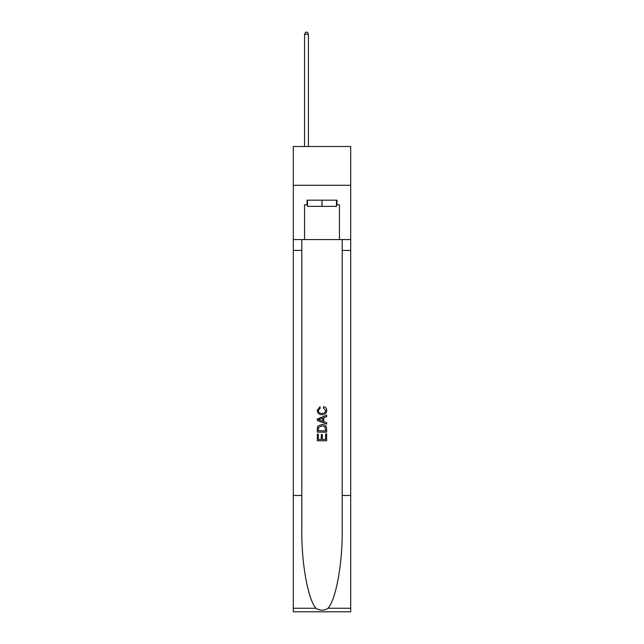 <?xml version="1.0" encoding="UTF-8"?>
<svg xmlns="http://www.w3.org/2000/svg" width="644" height="644" viewBox="0 0 644 644"><rect width="100%" height="100%" fill="white"/><g stroke="black" fill="none" stroke-linecap="round" stroke-linejoin="round"><path stroke-width="0.97" d="M350.69 185.279L350.69 146.51L293.31 146.51L293.31 185.279L350.69 185.279L350.69 239.568L339.452 239.568L339.452 204.824L336.965 204.824L336.965 200.171L307.035 200.171L307.035 204.824L307.502 204.824M336.498 200.171L336.498 206.378L307.502 206.378L307.502 200.171M322 200.171L322 206.378M325.574 433.935L325.574 439.425L322.354 439.425L325.574 439.425L325.574 433.935L326.645 433.935L326.645 440.738L317.339 440.738L317.339 434.177L317.339 440.738M321.284 434.531L321.284 439.425L318.418 439.425L321.284 439.425L321.284 434.531L322.354 434.531L322.354 439.425M318.144 425.966L317.476 427.318L318.144 425.966L321.944 424.509C324.922 424.501 326.492 425.934 326.645 428.815L326.645 432.148L317.339 432.148L317.339 428.96L317.339 432.148M323.666 406.614L323.36 407.926L323.666 406.614C325.639 407.129 326.677 408.393 326.766 410.413C326.516 413.271 324.906 414.712 321.928 414.728L321.928 414.728C319.07 414.664 317.5 413.239 317.226 410.437L319.931 406.855L320.213 408.167L318.297 410.502C318.571 412.514 319.786 413.48 321.92 413.416C324.101 413.529 325.357 412.571 325.695 410.534L323.36 407.926M327.997 608.258L350.69 608.258L350.69 611.8L293.31 611.8L293.31 495.478L301.803 495.478L301.803 530.06C301.384 563.114 308.09 600.039 316.003 608.258C319.996 610.81 323.996 610.81 327.997 608.258C335.91 600.039 342.616 563.114 342.197 530.06L342.197 239.568M317.339 418.938L317.339 420.419L326.645 424.114L317.339 420.419L317.339 418.938L326.645 415.243L317.339 418.938M342.197 495.478L350.69 495.478L350.69 239.568M293.31 495.478L293.31 185.279M301.803 239.568L301.803 495.478M350.69 608.258L350.69 495.478M293.31 239.568L304.548 239.568L304.548 204.824L307.035 204.824M304.548 239.568L339.452 239.568M336.498 204.824L336.965 204.824M326.645 415.243L326.645 416.636L323.787 417.698L323.787 421.659L326.645 422.722L326.645 424.114M320.132 420.315L322.708 421.265L322.708 418.093L318.418 419.679L320.132 420.315M322.708 418.093L322.708 421.265M317.339 428.96L317.476 427.318M324.914 426.714L325.574 430.836L324.914 426.714L321.928 425.821L318.611 427.407L318.418 430.836L325.574 430.836L318.418 430.836M317.339 434.177L318.418 434.177L318.418 439.425M308.428 146.51L308.428 34.212L304.548 34.212L304.548 146.51M304.548 34.212L305.715 32.2L307.269 32.2L308.428 34.212M342.197 250.419L350.69 250.419M301.803 250.419L293.31 250.419M293.31 608.258L316.003 608.258"/></g></svg>
